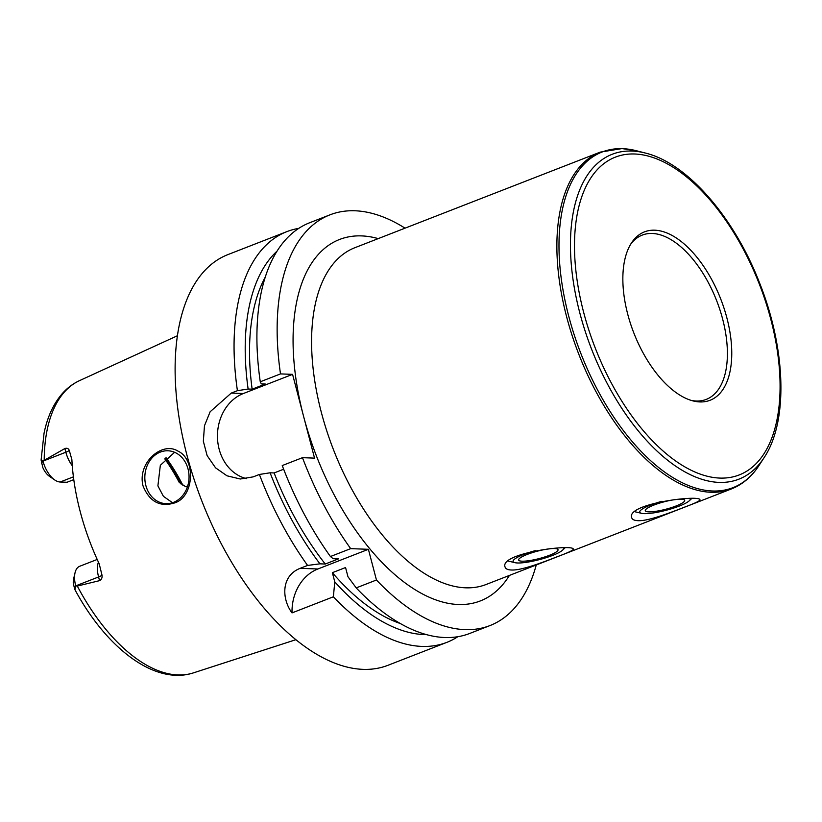 <?xml version="1.0" encoding="UTF-8"?>
<svg xmlns="http://www.w3.org/2000/svg" width="822" height="822" viewBox="0 0 822 822"><rect width="100%" height="100%" fill="white"/><g stroke="black" fill="none" stroke-linecap="round" stroke-linejoin="round"><path stroke-width="1.23" d="M661.998 501.276A26.099 4.881 165.3 0 0 641.55 513.329A26.099 4.881 165.3 0 0 644.15 513.637A26.099 4.881 165.3 0 0 668.954 509.496A26.099 4.881 165.3 0 0 689.226 500.824A26.099 4.881 165.3 0 0 690.141 498.697M684.562 507.133C669.725 512.928 647.952 521.302 637.934 520.675C634.358 520.521 632.293 519.545 631.738 517.757C625.624 503.598 700.642 494.412 699.943 499.858C699.861 500.937 694.734 503.362 684.562 507.133M648.733 511.859A20.355 3.802 165.3 0 0 671.286 507.657A20.355 3.802 165.3 0 0 684.675 500.362A20.355 3.802 165.3 0 0 664.012 501.841A20.355 3.802 165.3 0 0 645.291 510.688A20.355 3.802 165.3 0 0 648.733 511.859M535.358 550.606A26.099 4.881 165.3 0 0 514.911 562.669A26.099 4.881 165.3 0 0 517.511 562.978A26.099 4.881 165.3 0 0 542.314 558.826A26.099 4.881 165.3 0 0 562.587 550.154A26.099 4.881 165.3 0 0 563.512 548.027M557.922 556.463C543.095 562.258 521.323 570.632 511.305 570.006C507.719 569.852 505.653 568.875 505.098 567.088C498.985 552.929 574.003 543.753 573.304 549.199C573.222 550.267 568.094 552.692 557.922 556.463M522.093 561.19A20.355 3.802 165.3 0 0 544.647 556.987A20.355 3.802 165.3 0 0 558.035 549.692A20.355 3.802 165.3 0 0 537.372 551.182A20.355 3.802 165.3 0 0 518.651 560.029A20.355 3.802 165.3 0 0 522.093 561.19M654.785 230.191A90.358 46.649 68.7 0 0 631.43 243.014A90.358 46.649 68.7 0 0 633.844 332.992A90.358 46.649 68.7 0 0 692.936 400.889A90.358 46.649 68.7 0 0 728.292 323.714A90.358 46.649 68.7 0 0 654.785 230.191M691.199 400.396A88.16 45.508 68.7 0 0 706.262 399.389A88.16 45.508 68.7 0 0 719.928 309.843A88.16 45.508 68.7 0 0 652.288 233.469A88.16 45.508 68.7 0 0 642.259 235.092A88.16 45.508 68.7 0 0 630.484 244.545M405.041 228.167A220.399 113.775 68.7 0 0 329.961 214.84A220.399 113.775 68.7 0 0 280.497 373.907L292.57 374.359L314.538 458.121L302.475 457.679A220.399 113.775 68.7 0 0 350.675 548.644L368.4 549.302L376.455 580.003A220.399 113.775 68.7 0 0 489.963 625.573A220.399 113.775 68.7 0 0 536.252 564.961M368.4 549.302L317.878 568.988A44.08 36.846 -87.9 0 0 292.026 612.893C281.843 599.402 280.631 575.965 300.143 568.331L307.592 565.433L319.943 563.83L325.255 564.026L338.448 558.888L333.136 558.693L330.434 556.525L350.675 548.644M376.455 580.003L356.214 587.894L347.963 576.736L345.559 567.54L332.365 572.677L334.78 581.873L333.372 596.793L292.026 612.893M302.475 457.679L282.244 465.56A220.399 113.775 68.7 0 0 330.434 556.525M356.214 587.894A220.399 113.775 68.7 0 0 469.732 633.454L489.963 625.573M283.652 469.228L274.116 472.948A202.767 104.671 68.7 0 0 325.255 564.026M332.365 572.677A202.767 104.671 68.7 0 0 400.314 623.528M274.116 472.948L270.099 472.794A209.918 108.37 68.7 0 0 319.943 563.83M334.78 581.873A209.918 108.37 68.7 0 0 426.464 634.625M270.099 472.794L259.392 474.458A220.399 113.775 68.7 0 0 307.592 565.433M259.392 474.458L253.227 476.863L240.312 479.01L226.985 475.804L215.549 467.821L207.113 455.583L203.342 441.25L204.473 425.745L210.134 411.771L231.249 393.091L237.414 390.686L248.121 389.022L252.138 389.176L265.321 384.038L261.314 383.884L260.266 381.788L280.497 373.907M298.766 228.372A220.399 113.775 68.7 0 0 286.878 231.619A220.399 113.775 68.7 0 0 237.414 390.686M286.878 231.619L227.951 254.584A220.399 113.775 68.7 0 0 201.935 501.245A220.399 113.775 68.7 0 0 387.953 665.306L446.88 642.352A220.399 113.775 68.7 0 0 457.844 636.711M333.372 596.793A220.399 113.775 68.7 0 0 446.88 642.352M292.57 374.359L243.322 393.543A44.08 36.846 -87.9 0 0 217.491 438.034A44.08 36.846 -87.9 0 0 246.579 478.64M174.243 503.033C159.91 507.277 149.522 501.615 143.079 486.059C136.955 462.899 162.078 441.219 177.747 450.99C196.396 459.293 194.033 497.505 174.243 503.033M145.833 485.432A26.448 22.102 -87.9 0 0 165.962 503.639A26.448 22.102 -87.9 0 0 189.029 478.034A26.448 22.102 -87.9 0 0 167.924 450.785A26.448 22.102 -87.9 0 0 145.833 485.432M174.613 452.295L160.341 465.293L157.896 485.884L163.403 496.313L172.486 502.715M73.775 479.637L67.003 482.267L60.15 482.011L73.405 476.852M164.801 458.892A120.289 62.102 68.7 0 1 179.258 482.483L185.68 486.696L187.724 485.894M182.864 485.268A116.806 60.304 68.7 0 0 166.013 457.649M185.68 486.696L187.457 486.758M42.96 461.008L42.991 461.132A21.516 11.107 68.7 0 0 54.786 479.997L49.505 476.39A14.899 7.696 -111.3 0 1 42.816 467.564L41.1 460.043L42.96 461.008L64.887 448.535L65.852 452.223A21.516 11.107 68.7 0 0 68.565 459.601A21.516 11.107 68.7 0 0 72.274 465.745M75.747 585.994L74.936 589.682L73.322 583.846A14.899 7.696 -111.3 0 1 73.6 578.976L75.049 572.749A21.516 11.107 68.7 0 0 75.716 585.87L77.309 586.055A156.899 80.998 68.7 0 0 193.406 672.879C154.803 685.579 106.264 648.024 74.936 589.682M97.201 559.453L79.703 566.266A21.516 11.107 68.7 0 0 75.049 572.749M74.196 587.894L75.716 585.87L98.578 576.962L99.544 580.661L77.309 586.055M54.786 479.997A21.516 11.107 68.7 0 0 60.15 482.011M180.789 483.86A118.08 60.962 68.7 0 0 165.222 458.44M99.544 580.661C101.548 579.644 102.37 577.794 102 575.123L99.174 563.728A158.687 81.923 68.7 0 1 71.884 459.704L69.274 450.384C68.442 448.452 66.972 447.836 64.887 448.535M277.065 251.131A209.918 108.37 68.7 0 0 248.121 389.022M265.321 276.993A202.767 104.671 68.7 0 0 252.138 389.176M329.961 214.84L309.73 222.721A220.399 113.775 68.7 0 0 260.266 381.788M622.665 148.679A180.141 92.989 68.7 0 0 585.541 364.886A180.141 92.989 68.7 0 0 759.025 465.458C751.719 476.709 742.513 484.528 731.416 488.936A180.727 93.297 68.7 0 1 578.873 354.405A180.727 93.297 68.7 0 1 600.214 152.132L622.018 148.587L636.423 150.745A180.141 92.989 68.7 0 0 622.665 148.679M764.07 457.69C788.277 421.655 785.976 349.453 759.816 283.569C734.457 217.604 687.469 163.198 645.404 153.056A174.367 90.009 68.7 0 0 632.077 151.053A174.367 90.009 68.7 0 0 596.156 360.334A174.367 90.009 68.7 0 0 764.07 457.69L759.025 465.458M634.789 154.002A170.544 88.046 68.7 0 0 617.528 394.067A170.544 88.046 68.7 0 0 779.595 400.108A170.544 88.046 68.7 0 0 634.789 154.002M600.214 152.132L354.919 247.689A180.727 93.297 68.7 0 0 333.578 449.963A180.727 93.297 68.7 0 0 486.121 584.493L731.416 488.936M378.223 238.616A193.951 100.13 68.7 0 0 303.554 416.24A193.951 100.13 68.7 0 0 402.575 580.979A193.951 100.13 68.7 0 0 509.424 575.41M317.878 568.988L300.143 568.331M243.322 393.543L231.249 393.091M41.1 460.043L44.059 433.184C47.357 417.052 53.389 403.921 62.143 393.769C67.157 388.046 72.963 383.658 79.549 380.617A156.899 80.998 68.7 0 0 44.203 459.858M98.424 562.125A21.516 11.107 68.7 0 0 97.438 569.646A21.516 11.107 68.7 0 0 98.578 576.962A8.816 1.644 165.3 0 0 102 575.123M41.47 463.156L42.991 461.132L65.852 452.223A8.816 1.644 -14.7 0 0 69.274 450.384M689.226 500.824L691.518 498.697M641.55 513.329L634.995 511.767M562.587 550.154L564.878 548.027M514.911 562.669L508.356 561.097M645.404 153.056L636.423 150.745M193.406 672.879L295.858 639.701M79.549 380.617L177.439 335.736"/></g></svg>
